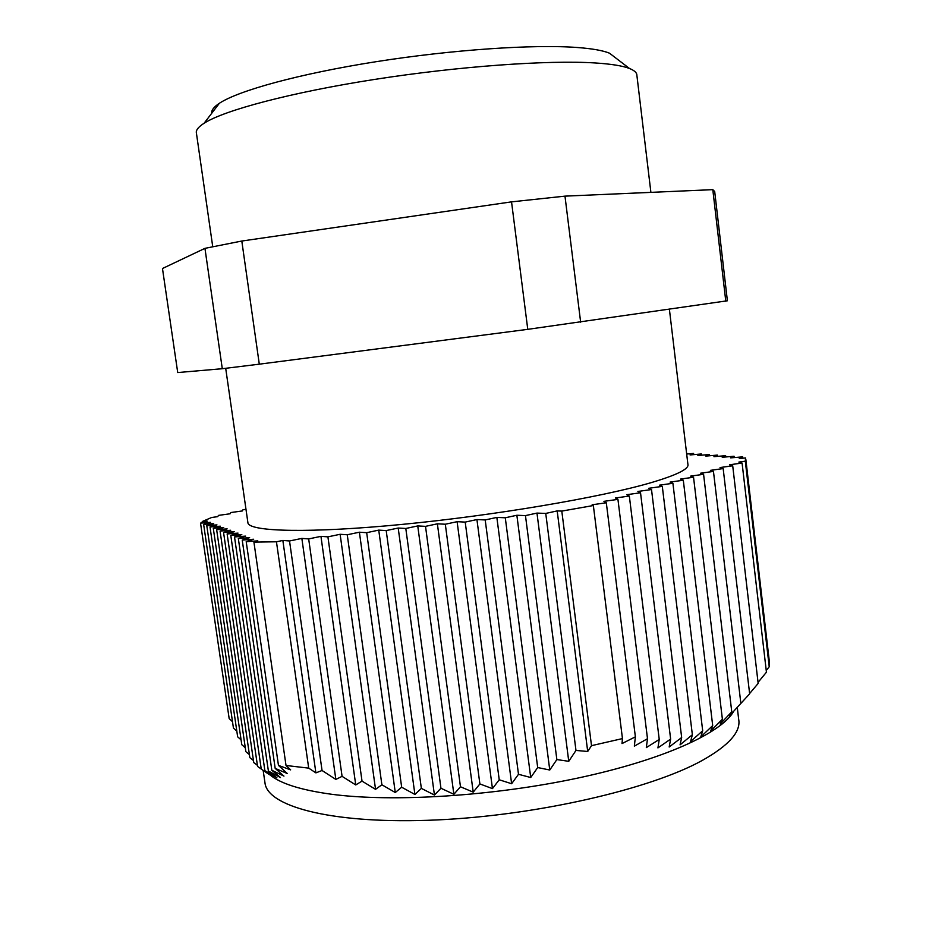 <?xml version="1.0" encoding="UTF-8"?>
<svg xmlns="http://www.w3.org/2000/svg" width="932" height="932" viewBox="0 0 932 932"><rect width="100%" height="100%" fill="white"/><g stroke="black" fill="none" stroke-linecap="round" stroke-linejoin="round"><path stroke-width="1.4" d="M733.787 711.116C722.044 732.82 663.153 759.871 577.945 778.045C492.853 796.219 392.582 802.382 331.477 794.25C300.57 790.021 279.903 783.428 269.465 774.469M749.258 694.247L729.43 715.916L731.76 711.803L720.191 724.048L722.393 719.248L710.65 731.049L712.7 725.585L700.794 736.886L702.693 730.758L690.6 741.499L692.359 734.731L680.057 744.866L681.665 737.515L669.176 746.998L670.632 739.088L657.934 747.907L659.239 739.472L646.319 747.604L647.495 738.703L634.342 746.148L635.379 736.828L622.005 743.585L622.459 738.587L593.358 505.528L592.158 504.76L606.313 502.779L603.924 501.346L617.939 499.377L615.458 497.991L629.333 496.045L626.782 494.694L640.529 492.76L637.907 491.455L651.515 489.545L648.823 488.275L662.303 486.387L659.553 485.153L672.904 483.289L670.085 482.089L683.307 480.236L680.43 479.083L693.536 477.242L690.6 476.124L703.578 474.306L700.584 473.211L713.458 471.417L710.405 470.357L723.162 468.575L720.063 467.549L732.703 465.779L729.546 464.788L742.082 463.041L738.878 462.074L745.309 461.177L769.226 666.776L769.273 660.963L745.833 459.418M769.226 666.776L766.244 670.457M742.082 463.041L766.442 672.193L758.042 682.399M732.703 465.779L758.17 683.412L749.608 693.548M591.505 745.67L587.708 751.472L575.976 750.435L545.744 513.427L557.185 510.911L561.798 511.086L591.505 745.67L622.459 738.587M575.976 750.435L568.753 761.316L556.858 759.568L549.764 770.018L537.694 767.549L530.727 777.509L518.495 774.294L511.633 783.73L499.226 779.781L492.457 788.623L479.887 783.94L473.211 792.153L460.466 786.771L453.872 794.297L440.952 788.251L434.44 795.054L421.357 788.39L414.903 794.46L401.669 787.214L395.273 792.526L381.887 784.779L375.549 789.334L362.024 781.121L355.744 784.942L342.079 776.344L335.846 779.42L322.053 770.496L315.89 772.873L308.702 768.131L276.454 541.783L282.85 540.455L289.526 540.979L301.852 538.405L308.678 538.917L320.946 536.354L327.913 536.855L340.122 534.292L347.252 534.77L359.391 532.207L366.672 532.685L378.742 530.122L386.197 530.588L398.197 528.036L405.804 528.479L417.746 525.928L425.516 526.359L437.376 523.819L445.31 524.227L457.111 521.687L465.208 522.095L476.928 519.555L485.199 519.94L496.849 517.411L505.284 517.784L516.864 515.256L525.462 515.606L536.972 513.089L568.753 761.316M286.019 765.487L290.656 769.879L278.458 765.393L246.211 541.678L257.791 540.863L253.923 542.133L286.019 765.487L308.702 768.131M278.458 765.393L287.336 773.548L275.185 768.387L283.945 776.111L271.829 770.275L280.474 777.544L268.393 771.044L276.909 777.801L264.874 770.659L273.251 776.88L261.263 769.121L269.499 774.748M261.251 769.028L257.558 766.419L223.564 532.475L234.328 531.683L227.128 533.931L238.033 533.127L230.786 535.411L241.807 534.607L234.515 536.925L245.675 536.121L238.324 538.475L249.625 537.671L242.227 540.059L253.667 539.244L246.211 541.678M257.395 765.323L253.749 762.586L220.069 531.054L230.705 530.261L223.564 532.475M253.446 760.512L249.846 757.658L216.643 529.667L227.163 528.875L220.069 531.054M249.403 754.617L245.862 751.67L213.288 528.304L223.692 527.512L216.643 529.667M245.279 747.709L241.796 744.703L210.003 526.964L220.29 526.184L213.288 528.304M241.085 739.857L237.648 736.804L206.787 525.66L216.946 524.879L210.003 526.964M236.821 731.154L233.431 728.067L203.63 524.378L213.684 523.609L206.787 525.66M232.499 721.683L229.167 718.584L200.531 523.12L210.481 522.351L203.63 524.378M669.409 309.412L687.898 464.252C689.389 468.878 676.83 475.099 650.233 482.916C599.905 497.548 493.925 515.559 402.146 524.401C310.193 533.314 250.405 531.764 247.97 523.143L247.807 522.037M196.489 133.579L196.279 132.134C196.349 129.501 198.959 126.531 204.096 123.245C224.146 110.302 290.644 92.513 374.746 79.395C458.777 66.277 548.133 59.939 595.117 62.957C611.252 63.982 622.716 65.834 629.519 68.514C634.482 70.483 636.94 72.778 636.894 75.399L650.897 192.376M616.541 58.588L609.47 53.182C602.934 50.514 592.193 48.615 577.234 47.497C533.628 44.212 452.311 49.664 375.899 61.722C299.44 73.779 238.441 90.59 219.381 103.277C213.789 106.994 211.249 110.302 211.762 113.238M556.858 759.568L525.462 515.606M557.185 510.911L587.708 751.472M536.972 513.089L545.744 513.427M516.864 515.256L549.764 770.018M537.694 767.549L505.284 517.784M496.849 517.411L530.727 777.509M518.495 774.294L485.199 519.94M476.928 519.555L511.633 783.73M499.226 779.781L465.208 522.095M457.111 521.687L492.457 788.623M479.887 783.94L445.31 524.227M437.376 523.819L473.211 792.153M460.466 786.771L425.516 526.359M417.746 525.928L453.872 794.297M440.952 788.251L405.804 528.479M398.197 528.036L434.44 795.054M421.357 788.39L386.197 530.588M378.742 530.122L414.903 794.46M401.669 787.214L366.672 532.685M359.391 532.207L395.273 792.526M381.887 784.779L347.252 534.77M340.122 534.292L375.549 789.334M362.024 781.121L327.913 536.855M320.946 536.354L355.744 784.942M342.079 776.344L308.678 538.917M301.852 538.405L335.846 779.42M322.053 770.496L289.526 540.979M282.85 540.455L315.89 772.873M275.185 768.387L242.227 540.059M271.829 770.275L238.324 538.475M268.393 771.044L234.515 536.925M264.874 770.659L230.786 535.411M261.263 769.121L227.128 533.931M202.395 522.572L202.244 521.524L207.347 521.128L200.531 523.12M245.978 509.326L243.007 509.734L242.367 510.946L230.856 512.542L230.122 513.777L218.519 515.384L217.692 516.654L211.634 517.493L202.244 521.524M693.711 454.63L693.571 453.43L686.686 454.024M701.493 455.2L701.353 453.977L690.076 454.944L693.571 453.43M709.438 455.771L709.287 454.536L697.87 455.503L701.353 453.977M717.535 456.365L717.384 455.096L705.827 456.086L709.287 454.536M725.783 456.96L725.632 455.678L713.947 456.668L717.384 455.096M734.206 457.577L734.055 456.261L722.218 457.262L725.632 455.678M742.804 458.195L742.653 456.866L730.665 457.868L734.055 456.261M745.309 461.177L745.553 457.973L739.286 458.497L742.653 456.866M561.798 511.086L593.358 505.528M253.923 542.133L276.454 541.783M749.643 693.804L723.162 468.575M740.847 703.299L713.458 471.417M731.76 711.803L703.578 474.306M722.393 719.248L693.536 477.242M712.7 725.585L683.307 480.236M702.693 730.758L672.904 483.289M692.359 734.731L662.303 486.387M681.665 737.515L651.515 489.545M670.632 739.088L640.529 492.76M659.239 739.472L629.333 496.045M647.495 738.703L617.939 499.377M635.379 736.828L606.313 502.779M725.795 301.292L712.805 189.65L714.693 191.526L727.391 300.78L527.768 329.346L259.294 364.179L222.294 368.711L177.721 372.555L162.471 268.509L204.947 248.355L241.807 241.039L259.294 364.179M222.294 368.711L204.947 248.355M712.805 189.65L564.978 196.139L511.54 201.86L241.807 241.039M580.648 322.192L564.978 196.139M527.768 329.346L511.54 201.86M737.259 707.283L738.657 719.166C741.15 731.655 728.952 745.449 702.064 760.547C650.338 789.206 536.785 815.488 436.63 819.95C336.312 824.529 269.826 807.694 265.166 784.162L264.723 781.098M263.173 770.438L265.166 784.162M247.97 523.143L225.695 368.303M212.741 246.724L196.279 132.134M219.381 103.277L204.096 123.245M609.47 53.182L629.519 68.514"/></g></svg>

